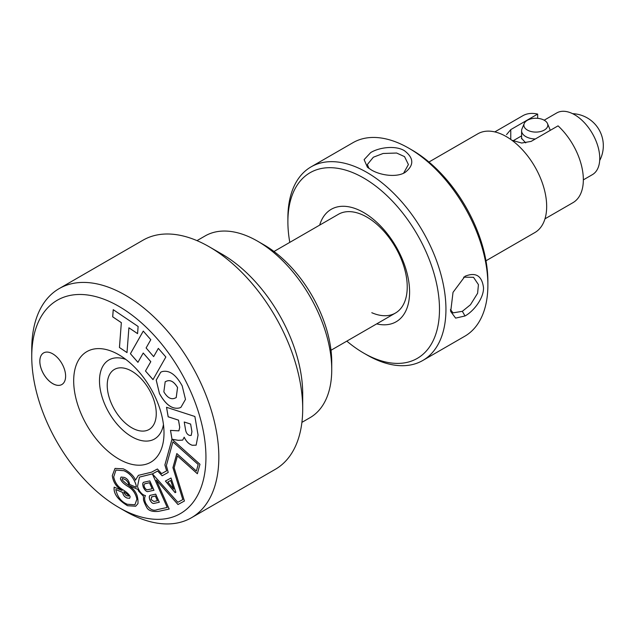 <?xml version="1.0" encoding="UTF-8"?>
<svg xmlns="http://www.w3.org/2000/svg" width="635" height="635" viewBox="0 0 635 635"><rect width="100%" height="100%" fill="white"/><g stroke="black" fill="none" stroke-linecap="round" stroke-linejoin="round"><path stroke-width="0.95" d="M485.973 260.787L534.861 232.561A57.023 32.925 -120 0 0 546.672 206.462A57.023 32.925 -120 0 0 521.779 149.074A57.023 32.925 -120 0 0 477.837 133.794L428.95 162.02M506.539 134.628L510.762 129.619L537.662 114.086A50.181 28.972 -120 0 0 522.772 115.76L494.808 131.905M544.981 218.821L572.945 202.676A50.181 28.972 -120 0 0 583.343 179.705A50.181 28.972 -120 0 0 558.054 125.857L531.146 141.391L521.716 143.034L511.913 140.279M537.662 114.086L537.662 118.34M521.597 135.866L513.04 140.803M52.713 353.83A18.248 10.533 -120 0 0 43.593 352.925A18.248 10.533 -120 0 0 40.799 367.546A18.248 10.533 -120 0 0 52.713 383.627A18.248 10.533 -120 0 0 61.841 384.532A18.248 10.533 -120 0 0 64.635 369.911A18.248 10.533 -120 0 0 52.713 353.83M43.609 352.917A18.248 10.533 -120 0 0 40.83 367.546A18.248 10.533 -120 0 0 52.753 383.611A18.248 10.533 -120 0 0 61.857 384.524M164.005 432.975A63.865 36.87 60 0 1 118.84 459.049A63.865 36.87 60 0 1 73.684 380.833A63.865 36.87 60 0 1 118.84 354.759A63.865 36.87 60 0 1 164.005 432.975M163.457 424.585A45.617 26.337 60 0 1 128.778 434.832A45.617 26.337 60 0 1 99.489 380.833A45.617 26.337 60 0 1 125.841 359.426M156.258 413.607A34.671 20.018 60 0 1 149.082 429.482A34.671 20.018 60 0 1 122.364 420.195A34.671 20.018 60 0 1 107.228 385.302A34.671 20.018 60 0 1 114.411 369.435A34.671 20.018 60 0 1 141.129 378.722A34.671 20.018 60 0 1 156.258 413.607M302.704 408.765L302.704 393.867A114.046 65.842 60 0 0 222.067 254.19L209.161 246.745A132.294 76.383 60 0 1 302.704 408.765A132.294 76.383 60 0 1 275.304 469.328L191.437 517.747A132.294 76.383 60 0 1 125.293 511.199L118.84 507.476A123.166 71.112 60 0 1 118.84 507.468A123.166 71.112 60 0 1 31.75 356.624A123.166 71.112 60 0 1 118.84 306.34A123.166 71.112 60 0 1 205.938 457.192A123.166 71.112 60 0 1 118.84 507.476L125.293 511.199M31.75 356.624L31.75 349.171A132.294 76.383 60 0 1 59.15 288.615A132.294 76.383 60 0 1 125.293 295.164A132.294 76.383 60 0 1 211.717 411.742A132.294 76.383 60 0 1 191.437 517.747M331.74 369.657L331.74 362.212A95.798 55.309 60 0 0 264.001 244.88L257.548 241.157A104.918 60.579 60 0 1 331.74 369.657A104.918 60.579 60 0 1 310.007 417.687L301.911 422.362M177.848 502.285L152.432 473.885L157.639 471.059L162.139 475.774L168.219 472.464L166.386 465.55L172.918 441.889L198.183 464.495L196.366 471.059L176.824 453.565L172.926 467.654L182.824 499.578L177.848 502.285M165.417 481.06L171.021 478.012L175.871 492.252L175.101 492.665L165.417 481.06M149.852 499.84C148.907 496.919 149.193 495.379 150.701 495.236L155.71 494.133L159.314 502.245L154.305 503.349C152.829 503.865 151.336 502.698 149.852 499.84L149.884 499.816C148.939 496.895 149.225 495.363 150.741 495.213M150.193 495.435L150.701 495.236M157.147 509.651C153.011 511.373 149.169 509.151 145.621 502.991C144.351 499.88 144.304 497.427 145.478 495.633C142.772 494.983 140.502 492.895 138.644 489.379L137.485 486.608L139.446 477.115L152.352 473.9L167.251 507.444L157.147 509.651M148.431 491.474C146.788 492.061 145.113 490.704 143.399 487.41C142.303 484.045 142.597 482.282 144.28 482.124L149.836 480.909L153.987 490.26L148.463 491.458C146.82 492.038 145.145 490.688 143.431 487.394C142.335 484.029 142.629 482.267 144.312 482.108M143.724 482.338L144.28 482.124M159.464 393.597L156.202 380.095L160.718 372.237L161.973 371.642C169.18 369.816 175.919 374.555 182.189 385.858L185.483 399.399L180.951 407.289L179.729 407.876C172.506 409.686 165.751 404.924 159.464 393.597L156.234 380.087L160.734 372.229M128.905 327.787L127 352.608L119.436 347.496L121.341 322.675L112.681 316.825L113.228 309.658L138.12 326.477L137.573 333.645L128.905 327.787L137.573 333.605M153.654 356.616L158.337 348.377L165.854 357.005L152.995 379.635L145.478 371.007L150.773 361.688L143.224 353.02L137.93 362.339L130.413 353.711L143.272 331.081L150.789 339.709L146.106 347.956L153.654 356.616L158.345 348.393M138.636 491.069L143.446 496.221L143.542 500.055A0.913 0.524 -120 0 0 143.581 500.205A27.091 15.645 -120 0 0 146.161 506.317A0.913 0.524 -120 0 0 146.32 506.547L146.288 506.571A0.913 0.524 -120 0 1 146.129 506.333A27.091 15.645 -120 0 1 143.55 500.221A0.913 0.524 -120 0 1 143.51 500.078L143.415 496.237L138.605 491.093L138.057 489.514L138.605 491.093M128.826 485.521L138.057 489.514L128.865 485.505L130.151 486.513C133.771 489.212 136.128 492.379 137.208 496.014L137.541 497.443A21.273 12.279 -120 0 1 137.954 503.626L135.692 506.23L127.524 505.73C117.753 499.697 113.308 493.506 114.173 487.164L121.896 490.411C116.364 486.997 113.157 482.068 112.284 475.615L115.03 468.416L123.222 468.813L125.27 469.797C130.802 473.075 134.183 476.544 135.43 480.187L138.382 475.353L135.43 480.187M146.375 506.674C147.788 510.445 151.868 512.008 158.631 511.35L169.18 509.04L156.329 480.1L177.99 504.523L184.42 501.023L174.133 467.765L177.411 455.89L197.358 473.742L199.969 464.272L172.037 439.245L178.221 440.333L182.682 440.111L184.182 437.245C186.253 441.523 188.944 444.198 192.27 445.27L196.144 445.175L198.064 435.086L194.881 416.489L166.529 407.297L168.156 416.798L178.483 420.148L179.713 427.347L178.864 430.863L170.482 430.387L171.99 439.198L164.886 464.923L166.624 470.86L161.576 473.615L157.409 468.995L151.582 472.17L138.382 475.353M170.513 430.363L172.022 439.182L164.917 464.907L166.624 470.86M196.993 240.633L205.089 235.958A104.918 60.579 60 0 1 257.548 241.157L264.001 244.88M59.15 288.615L143.018 240.189A132.294 76.383 60 0 1 209.161 246.745L222.067 254.19M119.436 347.496L127 352.568M119.467 347.472L121.341 322.675M121.372 322.659L112.681 316.825M112.712 316.809L113.26 309.682M143.224 353.02L150.805 361.664L145.478 371.007L153.019 379.603M130.413 353.711L137.946 362.307M130.445 353.695L143.28 331.097M166.576 381.151L165.187 381.746L163.854 391.843C167.315 397.613 170.974 399.74 174.815 398.208L176.205 397.613L177.538 387.517C174.077 381.746 170.418 379.619 166.576 381.151L165.203 381.738M176.22 397.605L177.57 387.501C174.109 381.73 170.45 379.603 166.608 381.127M180.967 407.281L179.729 407.876C172.537 409.662 165.783 404.9 159.496 393.573M114.205 487.14C113.34 493.49 117.793 499.674 127.556 505.706L135.707 506.222M115.046 468.408L112.316 475.591C113.189 482.044 116.395 486.981 121.928 490.387L122.134 490.537M166.56 407.305L168.188 416.782L178.514 420.124L179.745 427.331L178.895 430.847M184.102 437.213L184.214 437.221C186.285 441.508 188.984 444.183 192.302 445.254L196.159 445.159M172.045 439.222L178.252 440.309L182.697 440.103M177.411 455.89L197.366 473.702M156.329 480.1L178.022 504.507L184.42 501.023M146.407 506.651C147.82 510.429 151.9 511.985 158.663 511.326L169.18 509.024M189.674 435.451L191.198 435.419L191.913 431.641L190.619 424.077L184.229 422.005L185.595 429.982C186.126 432.887 187.492 434.713 189.674 435.451M191.198 435.419L191.945 431.625L190.619 424.077M190.651 424.061L184.229 422.005M128.675 485.362L128.643 485.386C124.762 482.505 122.571 480.512 122.071 479.393L122.547 478.425L125.651 479.774C127.873 481.655 128.881 483.521 128.675 485.362M122.547 478.425L125.619 479.79C127.841 481.671 128.849 483.537 128.643 485.386M130.167 496.784C129.35 494.538 126.69 492.054 122.19 489.331C117.713 486.6 114.887 482.449 113.705 476.893L115.959 470.051L123.944 470.71C129.754 473.162 133.755 477.814 135.961 484.656L135.93 484.672A6.39 3.691 -120 0 1 136.12 487.259L129.635 484.457C129.008 480.822 127.198 478.465 124.214 477.385L121.039 477.052L120.42 478.822C121.269 481.386 123.92 484.013 128.365 486.688C132.85 489.379 135.7 493.53 136.93 499.158L134.922 504.777L127.278 504.261C121.245 501.817 117.419 496.903 115.8 489.506L122.579 492.435C123.166 495.292 124.69 497.173 127.167 498.078L129.627 498.324L130.167 496.784M115.8 489.506L122.611 492.419C123.198 495.276 124.722 497.157 127.198 498.062L129.643 498.316M121.039 477.052L120.388 478.838C121.237 481.409 123.889 484.029 128.333 486.704C132.818 489.394 135.668 493.554 136.898 499.181L134.922 504.777M135.961 484.656A6.39 3.691 -120 0 1 136.152 487.243L136.12 487.259M115.959 470.051L123.912 470.733C129.723 473.178 133.723 477.83 135.93 484.672M176.84 453.581L172.958 467.638L182.824 499.578M172.918 441.889L198.215 464.479L196.366 471.059M152.432 473.885L157.67 471.035L162.171 475.75L168.219 472.464M128.73 496.062L126.436 495.744L124.079 493.204L123.881 491.839C127.302 494.117 128.905 495.53 128.699 496.078L128.73 496.062C128.937 495.514 127.333 494.101 123.912 491.823L123.881 491.839M139.486 477.091L152.384 473.885L167.251 507.444M159.314 502.237L154.337 503.325C152.86 503.849 151.376 502.674 149.884 499.816M157.432 500.705L155.384 496.006L151.852 496.792L151.043 499.523L153.932 501.475L157.432 500.705L155.353 496.03L151.44 496.951M151.884 496.776L151.455 496.943M152.146 488.752L149.511 482.719L145.304 483.648C144.05 483.791 143.756 484.942 144.423 487.116C145.55 489.228 146.733 490.077 147.971 489.664L152.146 488.752L149.479 482.735L144.836 483.822M145.336 483.632L144.851 483.814M153.987 490.244L148.463 491.458M175.871 492.252L175.101 492.665M167.783 482.021L173.617 489.029L170.672 480.449L167.783 482.021L170.672 480.449M173.649 489.014L170.704 480.433M175.133 492.649L165.457 481.044M465.034 276.249C475.766 271.923 481.925 275.717 483.505 287.639C483.902 298.045 473.766 311.253 465.018 315.968L455.612 318.119L450.707 311.499L453.025 292.346L465.034 276.249M450.429 309.491L452.993 312.872L462.344 311.325L470.456 304.76L477.599 293.283L478.441 284.639L473.527 277.32L463.606 277.154M370.705 152.575C379.198 147.352 395.621 145.193 404.479 150.741C414.004 158.075 414.203 165.306 405.074 172.434C396.534 177.784 380.151 175.308 371.284 169.902L367.403 167.211L364.117 159.639L370.705 152.575M403.598 173.204L408.408 164.536L404.535 156.623L396.621 153.027L383.103 153.48L373.364 157.218L367.355 164.536L369.006 168.458M289.79 242.364A107.204 61.897 60 0 1 287.885 221.782L287.885 218.059A111.76 64.524 60 0 1 311.031 166.894L352.965 142.684A111.76 64.524 60 0 1 408.853 148.217L408.853 148.217A111.76 64.524 60 0 1 487.878 285.099A111.76 64.524 60 0 1 464.733 336.264L422.799 360.474A111.76 64.524 60 0 1 366.919 354.941A111.76 64.524 60 0 1 366.911 354.933L363.688 353.076A107.204 61.897 60 0 1 346.813 341.13M412.075 150.082L408.853 148.217L412.075 150.082A107.204 61.897 60 0 1 487.878 281.376L487.878 285.099M311.031 166.894A111.76 64.524 60 0 1 366.919 172.426A111.76 64.524 60 0 1 439.928 270.915A111.76 64.524 60 0 1 422.799 360.474M287.885 221.782A107.204 61.897 60 0 1 363.688 178.014A107.204 61.897 60 0 1 439.491 309.308A107.204 61.897 60 0 1 363.688 353.076L366.911 354.933M319.659 225.123A64.921 37.481 60 0 1 363.688 212.534A64.921 37.481 60 0 1 409.123 284.202A64.921 37.481 60 0 1 376.682 323.89M273.979 251.5L338.407 214.297A57.023 32.925 60 0 1 366.919 217.122A57.023 32.925 60 0 1 404.17 267.375A57.023 32.925 60 0 1 395.422 313.063A57.023 32.925 60 0 1 371.792 312.714M526.867 120.602A11.978 6.914 0 0 0 524.216 123.547A11.978 6.914 0 0 0 530.32 131.31A11.978 6.914 0 0 0 544.838 129.746A11.978 6.914 0 0 0 547.489 123.547A11.978 6.914 0 0 0 538.726 118.459A11.978 6.914 0 0 0 526.867 120.602M524.216 123.547L522.002 128.826A14.256 8.231 0 0 0 521.597 130.762A14.256 8.231 0 0 0 535.305 138.986M550.1 130.445A14.256 8.231 0 0 0 549.704 128.826L547.489 123.547M521.525 138.255L525.724 142.907M544.171 120.205L556.744 112.943A35.631 20.566 60 0 1 574.564 114.713A35.631 20.566 60 0 1 597.837 146.106A35.631 20.566 60 0 1 592.376 174.657L583.343 179.872M510.762 129.619L510.762 139.446M465.018 315.968L462.344 311.325M395.422 313.063L331.002 350.266M367.467 167.195L368.3 167.942M450.747 311.46L450.532 310.404M521.597 138.827L521.597 130.762M599.678 160.56A32.075 32.075 0 0 0 572.603 113.665"/></g></svg>
